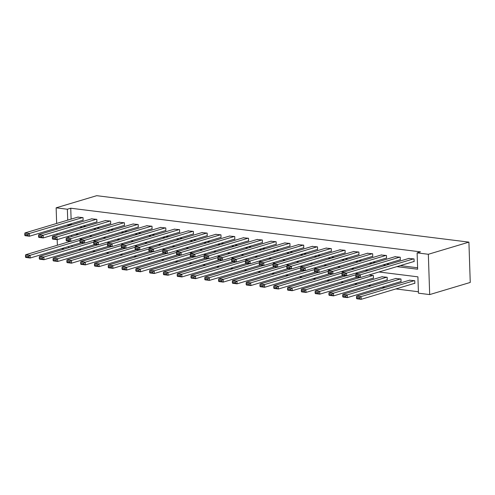 <?xml version="1.0" encoding="UTF-8"?>
<svg xmlns="http://www.w3.org/2000/svg" width="495" height="495" viewBox="0 0 495 495"><rect width="100%" height="100%" fill="white"/><g stroke="black" fill="none" stroke-linecap="round" stroke-linejoin="round"><path stroke-width="0.74" d="M64.369 248.997L61.479 248.638M378.972 271.984L417.91 276.841L418.448 293.188L429.679 294.587L470.25 282.441L468.914 242.129L96.711 195.68L56.139 207.826L67.363 209.23L67.728 220.139M78.656 249.35L81.539 249.709M92.447 251.07L95.331 251.429M106.239 252.79L109.123 253.149M120.031 254.51L122.915 254.869M133.823 256.231L136.707 256.596M147.615 257.951L150.499 258.316M161.401 259.677L164.291 260.036M175.193 261.397L178.082 261.756M188.985 263.117L191.874 263.476M202.777 264.837L205.666 265.196M216.569 266.558L219.458 266.923M230.361 268.278L233.25 268.643M244.153 270.004L247.042 270.363M257.945 271.724L260.834 272.083M271.736 273.444L274.626 273.803M285.528 275.164L288.418 275.523M299.32 276.884L302.21 277.243M313.112 278.605L316.002 278.97M326.904 280.331L329.794 280.69M340.696 282.051L343.586 282.41M354.488 283.771L357.378 284.13M368.28 285.491L371.17 285.85M382.072 287.211L384.962 287.57M395.864 288.931L418.399 291.747M71.645 235.292L71.688 236.505M71.985 245.495L72.023 246.708M414.408 283.381L414.847 283.437L414.761 280.714L409.458 280.238M400.616 281.661L401.055 281.717L400.969 278.994L395.666 278.518M386.824 279.941L387.263 279.997L387.177 277.268L381.874 276.792M373.032 278.221L373.471 278.27L373.385 275.548L368.924 274.991M358.021 273.63L355.132 273.271M344.229 271.91L341.34 271.551M330.437 270.19L327.548 269.831M316.645 268.469L313.756 268.111M302.853 266.749L299.97 266.39M289.061 265.029L286.178 264.664M275.269 263.303L272.386 262.944M261.478 261.583L258.594 261.224M247.686 259.863L244.802 259.504M233.894 258.142L231.01 257.784M220.102 256.422L217.218 256.063M206.31 254.702L203.426 254.337M192.518 252.982L189.635 252.617M178.726 251.256L175.843 250.897M164.934 249.536L162.051 249.177M151.142 247.816L148.259 247.457M137.35 246.095L134.467 245.737M123.558 244.375L120.675 244.01M109.766 242.655L106.883 242.29M95.974 240.929L93.091 240.57M82.182 239.209L79.299 238.85M396.879 266.626L417.656 269.218L417.112 252.877L420.49 251.862L70.748 208.216L71.107 219.124M71.261 223.703L71.292 224.557L72.14 224.668M83.049 226.029L85.932 226.388M96.834 227.75L99.724 228.108M110.626 229.47L113.516 229.829M124.418 231.19L127.308 231.549M138.21 232.91L141.1 233.269M152.002 234.63L154.892 234.995M165.794 236.35L168.684 236.715M179.586 238.076L182.476 238.435M193.378 239.797L196.268 240.155M207.17 241.517L210.059 241.876M220.962 243.237L223.851 243.596M234.754 244.957L237.643 245.322M248.546 246.677L251.435 247.042M262.338 248.403L265.227 248.762M276.13 250.124L279.019 250.482M289.922 251.844L292.811 252.203M303.713 253.564L306.603 253.923M317.505 255.284L320.395 255.643M331.297 257.004L334.187 257.369M345.089 258.73L347.979 259.089M358.881 260.45L361.771 260.809M372.673 262.171L375.563 262.529M386.465 263.891L389.355 264.25M400.257 265.611L417.607 267.776M413.684 261.589L414.129 261.645L414.037 258.922L408.74 258.446M399.892 259.869L400.337 259.925L400.245 257.202L394.948 256.726M386.1 258.149L386.546 258.204L386.453 255.482L381.156 255.005M372.308 256.429L372.754 256.484L372.661 253.762L367.364 253.285M358.516 254.708L358.962 254.764L358.869 252.042L353.572 251.565M344.724 252.988L345.17 253.044L345.077 250.315L339.78 249.839M330.932 251.262L331.378 251.318L331.285 248.595L325.988 248.119M317.14 249.542L317.586 249.598L317.493 246.875L312.197 246.399M303.348 247.822L303.794 247.877L303.701 245.155L298.405 244.679M289.556 246.102L290.002 246.157L289.909 243.435L284.613 242.958M275.764 244.381L276.21 244.437L276.117 241.715L270.821 241.238M261.973 242.661L262.418 242.717L262.325 239.988L257.029 239.512M248.181 240.941L248.626 240.991L248.533 238.268L243.237 237.792M234.389 239.215L234.834 239.271L234.741 236.548L229.445 236.072M220.597 237.495L221.042 237.551L220.949 234.828L215.653 234.352M206.805 235.775L207.25 235.83L207.158 233.108L201.861 232.631M193.013 234.055L193.458 234.11L193.366 231.388L188.069 230.911M179.221 232.334L179.666 232.39L179.574 229.661L174.277 229.185M165.429 230.614L165.874 230.664L165.782 227.941L160.485 227.465M151.643 228.888L152.083 228.944L151.99 226.221L146.693 225.745M137.851 227.168L138.291 227.224L138.198 224.501L132.901 224.025M124.059 225.448L124.499 225.503L124.406 222.781L119.109 222.304M110.267 223.728L110.707 223.783L110.614 221.061L105.317 220.584M96.475 222.008L96.915 222.063L96.822 219.335L91.525 218.858M82.684 220.287L83.123 220.337L83.03 217.614L77.734 217.138M70.748 208.216L67.363 209.23M417.112 252.877L428.342 254.275L468.914 242.129M56.139 207.826L56.659 223.449M56.807 228.034L56.851 229.247M56.999 233.826L57.043 235.038M57.191 239.617L57.377 245.242M68.267 236.301L68.304 237.513M68.421 241.09L68.452 241.925M68.601 246.504L68.644 247.717M368.07 270.623L365.18 270.264M354.278 268.903L351.388 268.544M340.486 267.182L337.596 266.824M326.694 265.462L323.804 265.103M312.902 263.742L310.012 263.377M299.11 262.016L296.22 261.657M285.318 260.296L282.428 259.937M271.526 258.576L268.637 258.217M257.734 256.856L254.845 256.497M243.942 255.135L241.053 254.776M230.15 253.415L227.261 253.05M216.358 251.695L213.469 251.33M202.566 249.969L199.677 249.61M188.774 248.249L185.885 247.89M174.983 246.529L172.093 246.17M161.191 244.808L158.301 244.45M147.399 243.088L144.509 242.723M133.607 241.368L130.717 241.003M119.815 239.642L116.931 239.283M106.023 237.922L103.139 237.563M92.231 236.202L89.348 235.843M78.439 234.481L75.556 234.123M429.679 294.587L428.342 254.275M67.883 224.718L67.908 225.572L68.762 225.677M79.664 227.038L82.554 227.397M93.456 228.758L96.346 229.123M107.248 230.478L110.138 230.843M121.04 232.204L123.929 232.563M134.832 233.925L137.721 234.284M148.624 235.645L151.513 236.004M162.416 237.365L165.305 237.724M176.208 239.085L179.091 239.444M190 240.805L192.883 241.17M203.792 242.531L206.675 242.89M217.583 244.252L220.467 244.61M231.375 245.972L234.259 246.331M245.167 247.692L248.051 248.051M258.959 249.412L261.843 249.771M272.751 251.132L275.635 251.497M286.543 252.858L289.427 253.217M300.335 254.579L303.218 254.937M314.127 256.299L317.01 256.658M327.919 258.019L330.802 258.378M341.711 259.739L344.594 260.098M355.503 261.459L358.386 261.824M369.295 263.185L372.178 263.544M383.087 264.905L385.97 265.264M71.292 224.557L67.908 225.572M413.591 258.866L360.36 274.805L360.453 277.528L414.123 261.459M409.173 258.316L355.942 274.255L360.36 274.805L358.85 275.802L355.75 275.418L355.787 276.507L358.881 276.897L358.85 275.802M358.881 276.897L360.453 277.528L356.035 276.977L355.787 276.507M355.75 275.418L355.942 274.255M414.315 280.659L361.084 296.598L356.666 296.047L409.897 280.108M359.568 297.594L361.084 296.598L361.177 299.32L356.753 298.77L356.511 298.299L359.605 298.683L359.568 297.594L356.474 297.21L356.511 298.299M414.841 283.251L361.177 299.32L359.605 298.683M356.666 296.047L356.474 297.21M399.799 257.146L346.568 273.085L346.661 275.808L400.331 259.739M395.381 256.596L342.15 272.535L346.568 273.085L345.058 274.082L341.958 273.698L341.996 274.787L345.089 275.171L345.058 274.082M345.089 275.171L346.661 275.808L342.243 275.257L341.996 274.787M341.958 273.698L342.15 272.535M386.013 255.426L332.776 271.365L332.869 274.088L386.539 258.019M381.589 254.876L328.358 270.815L332.776 271.365L331.266 272.361L328.166 271.978L328.204 273.067L331.297 273.45L331.266 272.361M331.297 273.45L332.869 274.088L328.451 273.537L328.204 273.067M328.166 271.978L328.358 270.815M400.523 278.939L347.292 294.878L342.874 294.327L396.105 278.388M345.776 295.874L347.292 294.878L347.385 297.6L342.961 297.05L342.719 296.579L345.813 296.963L345.776 295.874L342.682 295.49L342.719 296.579M401.049 281.531L347.385 297.6L345.813 296.963M342.874 294.327L342.682 295.49M386.731 277.219L333.5 293.158L329.082 292.601L382.313 276.662M331.984 294.154L333.5 293.158L333.593 295.88L329.169 295.329L328.928 294.853L332.021 295.243L331.984 294.154L328.89 293.764L328.928 294.853M387.257 279.811L333.593 295.88L332.021 295.243M329.082 292.601L328.89 293.764M372.221 253.706L318.984 269.645L319.077 272.368L372.747 256.299M367.797 253.155L314.566 269.094L318.984 269.645L317.474 270.641L314.381 270.258L314.412 271.347L317.505 271.73L317.474 270.641M317.505 271.73L319.077 272.368L314.659 271.817L314.412 271.347M314.381 270.258L314.566 269.094M358.43 251.986L305.192 267.925L305.285 270.647L358.955 254.579M354.005 251.429L300.774 267.368L305.192 267.925L303.683 268.921L300.589 268.531L300.62 269.62L303.713 270.01L303.683 268.921M303.713 270.01L305.285 270.647L300.867 270.097L300.62 269.62M300.589 268.531L300.774 267.368M344.638 250.26L291.4 266.199L291.493 268.927L345.164 252.858M340.214 249.709L286.982 265.648L291.4 266.199L289.891 267.201L286.797 266.811L286.828 267.9L289.922 268.29L289.891 267.201M289.922 268.29L291.493 268.927L287.075 268.37L286.828 267.9M286.797 266.811L286.982 265.648M372.939 275.492L319.708 291.431L315.29 290.881L360.051 277.478M318.192 292.434L319.708 291.431L319.801 294.16L315.377 293.603L315.136 293.133L318.229 293.523L318.192 292.434L315.098 292.044L315.136 293.133M373.465 278.085L319.801 294.16L318.229 293.523M315.29 290.881L315.098 292.044M355.862 274.756L305.916 289.711L301.498 289.16L346.259 275.758M304.4 290.707L305.916 289.711L306.009 292.434L301.585 291.883L301.344 291.413L304.437 291.803L304.4 290.707L301.306 290.324L301.344 291.413M357.161 277.12L306.009 292.434L304.437 291.803M301.498 289.16L301.306 290.324M342.07 273.036L292.124 287.991L287.706 287.44L332.467 274.038M290.608 288.987L292.124 287.991L292.217 290.714L287.799 290.163L287.552 289.693L290.645 290.076L290.608 288.987L287.515 288.604L287.552 289.693M343.369 275.399L292.217 290.714L290.645 290.076M287.706 287.44L287.515 288.604M328.278 271.316L278.332 286.271L273.914 285.72L318.675 272.318M276.816 287.267L278.332 286.271L278.425 288.993L274.007 288.443L273.76 287.972L276.853 288.356L276.816 287.267L273.723 286.883L273.76 287.972M329.577 273.679L278.425 288.993L276.853 288.356M273.914 285.72L273.723 286.883M314.486 269.596L264.54 284.551L260.123 284L304.883 270.598M263.031 285.547L264.54 284.551L264.633 287.273L260.215 286.723L259.968 286.252L263.062 286.636L263.031 285.547L259.931 285.163L259.968 286.252M315.785 271.959L264.633 287.273L263.062 286.636M260.123 284L259.931 285.163M300.694 267.875L250.748 282.831L246.331 282.274L291.091 268.872M249.239 283.827L250.748 282.831L250.841 285.553L246.423 285.002L246.176 284.526L249.27 284.916L249.239 283.827L246.139 283.437L246.176 284.526M301.993 270.233L250.841 285.553L249.27 284.916M246.331 282.274L246.139 283.437M286.902 266.155L236.957 281.104L232.539 280.554L277.299 267.151M235.447 282.107L236.957 281.104L237.049 283.833L232.631 283.276L232.384 282.806L235.478 283.196L235.447 282.107L232.347 281.717L232.384 282.806M288.201 268.513L237.049 283.833L235.478 283.196M232.539 280.554L232.347 281.717M273.11 264.429L223.165 279.384L218.747 278.834L263.507 265.431M221.655 280.38L223.165 279.384L223.257 282.107L218.84 281.556L218.592 281.086L221.686 281.476L221.655 280.38L218.555 279.997L218.592 281.086M274.409 266.793L223.257 282.107L221.686 281.476M218.747 278.834L218.555 279.997M259.318 262.709L209.373 277.664L204.955 277.113L249.715 263.711M207.863 278.66L209.373 277.664L209.465 280.387L205.048 279.836L204.8 279.366L207.894 279.749L207.863 278.66L204.769 278.277L204.8 279.366M260.618 265.072L209.465 280.387L207.894 279.749M204.955 277.113L204.769 278.277M245.526 260.989L195.581 275.944L191.163 275.393L235.923 261.991M194.071 276.94L195.581 275.944L195.674 278.666L191.256 278.116L191.008 277.646L194.102 278.029L194.071 276.94L190.977 276.556L191.008 277.646M246.826 263.352L195.674 278.666L194.102 278.029M191.163 275.393L190.977 276.556M231.734 259.269L181.795 274.224L177.371 273.673L222.131 260.271M180.279 275.22L181.795 274.224L181.882 276.946L177.464 276.396L177.216 275.925L180.31 276.309L180.279 275.22L177.185 274.836L177.216 275.925M233.034 261.632L181.882 276.946L180.31 276.309M177.371 273.673L177.185 274.836M217.942 257.548L168.003 272.504L163.579 271.947L208.339 258.545M166.487 273.5L168.003 272.504L168.09 275.226L163.672 274.675L163.424 274.199L166.524 274.589L166.487 273.5L163.393 273.11L163.424 274.199M219.242 259.906L168.09 275.226L166.524 274.589M163.579 271.947L163.393 273.11M204.15 255.828L154.211 270.777L149.787 270.227L194.547 256.825M152.695 271.78L154.211 270.777L154.298 273.506L149.88 272.949L149.632 272.479L152.732 272.869L152.695 271.78L149.601 271.39L149.632 272.479M205.45 258.186L154.298 273.506L152.732 272.869M149.787 270.227L149.601 271.39M190.358 254.102L140.419 269.057L135.995 268.507L180.755 255.104M138.903 270.053L140.419 269.057L140.506 271.78L136.088 271.229L135.84 270.759L138.94 271.149L138.903 270.053L135.809 269.67L135.84 270.759M191.658 256.466L140.506 271.78L138.94 271.149M135.995 268.507L135.809 269.67M176.567 252.382L126.627 267.337L122.203 266.786L166.963 253.384M125.111 268.333L126.627 267.337L126.714 270.06L122.296 269.509L122.055 269.039L125.148 269.422L125.111 268.333L122.017 267.95L122.055 269.039M177.866 254.746L126.714 270.06L125.148 269.422M122.203 266.786L122.017 267.95M162.775 250.662L112.835 265.617L108.411 265.066L153.172 251.664M111.319 266.613L112.835 265.617L112.922 268.339L108.504 267.789L108.263 267.319L111.356 267.702L111.319 266.613L108.226 266.23L108.263 267.319M164.074 253.025L112.922 268.339L111.356 267.702M108.411 265.066L108.226 266.23M148.983 248.942L99.043 263.897L94.619 263.346L139.38 249.944M97.527 264.893L99.043 263.897L99.13 266.619L94.712 266.069L94.471 265.598L97.565 265.982L97.527 264.893L94.434 264.509L94.471 265.598M150.282 251.305L99.13 266.619L97.565 265.982M94.619 263.346L94.434 264.509M135.191 247.222L85.251 262.177L80.827 261.62L125.588 248.224M83.735 263.173L85.251 262.177L85.338 264.899L80.92 264.349L80.679 263.878L83.773 264.262L83.735 263.173L80.642 262.783L80.679 263.878M136.49 249.579L85.338 264.899L83.773 264.262M80.827 261.62L80.642 262.783M121.399 245.501L71.459 260.45L67.035 259.9L111.796 246.498M69.944 261.453L71.459 260.45L71.546 263.179L67.128 262.628L66.887 262.152L69.981 262.542L69.944 261.453L66.85 261.063L66.887 262.152M122.698 247.859L71.546 263.179L69.981 262.542M67.035 259.9L66.85 261.063M330.846 248.54L277.615 264.478L277.701 267.201L331.372 251.132M326.422 247.989L273.19 263.928L277.615 264.478L276.099 265.475L273.005 265.091L273.036 266.18L276.136 266.57L276.099 265.475M276.136 266.57L277.701 267.201L273.283 266.65L273.036 266.18M273.005 265.091L273.19 263.928M317.054 246.819L263.823 262.758L263.909 265.481L317.58 249.412M312.63 246.269L259.399 262.208L263.823 262.758L262.307 263.755L259.213 263.371L259.244 264.46L262.344 264.844L262.307 263.755M262.344 264.844L263.909 265.481L259.491 264.93L259.244 264.46M259.213 263.371L259.399 262.208M303.262 245.099L250.031 261.038L250.117 263.761L303.788 247.692M298.838 244.549L245.607 260.488L250.031 261.038L248.515 262.034L245.421 261.651L245.452 262.74L248.552 263.123L248.515 262.034M248.552 263.123L250.117 263.761L245.699 263.21L245.452 262.74M245.421 261.651L245.607 260.488M289.47 243.379L236.239 259.318L236.325 262.041L289.996 245.972M285.046 242.828L231.815 258.767L236.239 259.318L234.723 260.314L231.629 259.931L231.66 261.02L234.76 261.403L234.723 260.314M234.76 261.403L236.325 262.041L231.908 261.49L231.66 261.02M231.629 259.931L231.815 258.767M275.678 241.659L222.447 257.598L222.533 260.321L276.204 244.252M271.254 241.102L218.023 257.041L222.447 257.598L220.931 258.594L217.837 258.204L217.874 259.3L220.968 259.683L220.931 258.594M220.968 259.683L222.533 260.321L218.116 259.77L217.874 259.3M217.837 258.204L218.023 257.041M261.886 239.933L208.655 255.872L208.742 258.6L262.412 242.531M257.462 239.382L204.231 255.321L208.655 255.872L207.139 256.874L204.045 256.484L204.082 257.573L207.176 257.963L207.139 256.874M207.176 257.963L208.742 258.6L204.324 258.05L204.082 257.573M204.045 256.484L204.231 255.321M248.094 238.213L194.863 254.152L194.95 256.874L248.62 240.805M243.67 237.662L190.439 253.601L194.863 254.152L193.347 255.154L190.253 254.764L190.29 255.853L193.384 256.243L193.347 255.154M193.384 256.243L194.95 256.874L190.532 256.323L190.29 255.853M190.253 254.764L190.439 253.601M234.302 236.492L181.071 252.431L181.158 255.154L234.828 239.085M229.878 235.942L176.647 251.881L181.071 252.431L179.555 253.428L176.461 253.044L176.498 254.133L179.592 254.517L179.555 253.428M179.592 254.517L181.158 255.154L176.74 254.603L176.498 254.133M176.461 253.044L176.647 251.881M220.51 234.772L167.279 250.711L167.366 253.434L221.036 237.365M216.086 234.222L162.855 250.161L167.279 250.711L165.763 251.708L162.669 251.324L162.707 252.413L165.8 252.797L165.763 251.708M165.8 252.797L167.366 253.434L162.948 252.883L162.707 252.413M162.669 251.324L162.855 250.161M206.718 233.052L153.487 248.991L153.574 251.714L207.244 235.645M202.294 232.501L149.063 248.44L153.487 248.991L151.971 249.987L148.877 249.604L148.915 250.693L152.008 251.076L151.971 249.987M152.008 251.076L153.574 251.714L149.156 251.163L148.915 250.693M148.877 249.604L149.063 248.44M192.926 231.332L139.695 247.271L139.782 249.994L193.452 233.925M188.502 230.775L135.271 246.714L139.695 247.271L138.179 248.267L135.085 247.877L135.123 248.973L138.216 249.356L138.179 248.267M138.216 249.356L139.782 249.994L135.364 249.443L135.123 248.973M135.085 247.877L135.271 246.714M179.134 229.606L125.903 245.545L125.99 248.273L179.66 232.204M174.71 229.055L121.479 244.994L125.903 245.545L124.387 246.547L121.294 246.157L121.331 247.246L124.424 247.636L124.387 246.547M124.424 247.636L125.99 248.273L121.572 247.723L121.331 247.246M121.294 246.157L121.479 244.994M165.342 227.886L112.111 243.825L112.198 246.553L165.868 230.478M160.918 227.335L107.687 243.274L112.111 243.825L110.595 244.827L107.502 244.437L107.539 245.526L110.633 245.916L110.595 244.827M110.633 245.916L112.198 246.553L107.78 245.996L107.539 245.526M107.502 244.437L107.687 243.274M151.55 226.166L98.319 242.105L98.406 244.827L152.076 228.758M147.126 225.615L93.895 241.554L98.319 242.105L96.803 243.101L93.71 242.717L93.747 243.806L96.841 244.19L96.803 243.101M96.841 244.19L98.406 244.827L93.988 244.276L93.747 243.806M93.71 242.717L93.895 241.554M137.758 224.445L84.527 240.384L84.614 243.107L138.284 227.038M133.341 223.895L80.103 239.834L84.527 240.384L83.011 241.381L79.918 240.997L79.955 242.086L83.049 242.47L83.011 241.381M83.049 242.47L84.614 243.107L80.196 242.556L79.955 242.086M79.918 240.997L80.103 239.834M123.967 222.725L70.736 238.664L70.822 241.387L124.492 225.318M119.549 222.175L66.311 238.114L70.736 238.664L69.22 239.66L66.126 239.277L66.163 240.366L69.257 240.749L69.22 239.66M69.257 240.749L70.822 241.387L66.404 240.836L66.163 240.366M66.126 239.277L66.311 238.114M110.175 221.005L56.944 236.944L57.036 239.667L110.701 223.598M105.757 220.454L52.52 236.393L56.944 236.944L55.428 237.94L52.334 237.551L52.371 238.646L55.465 239.029L55.428 237.94M55.465 239.029L57.036 239.667L52.612 239.116L52.371 238.646M52.334 237.551L52.52 236.393M96.383 219.285L43.152 235.224L43.244 237.947L96.909 221.878M91.965 218.728L38.734 234.667L43.152 235.224L41.636 236.22L38.542 235.83L38.579 236.919L41.673 237.309L41.636 236.22M41.673 237.309L43.244 237.947L38.82 237.396L38.579 236.919M38.542 235.83L38.734 234.667M107.607 243.775L57.668 258.73L53.243 258.18L98.004 244.778M56.152 259.733L57.668 258.73L57.754 261.459L53.336 260.902L53.095 260.432L56.189 260.822L56.152 259.733L53.058 259.343L53.095 260.432M108.906 246.139L57.754 261.459L56.189 260.822M53.243 258.18L53.058 259.343M93.815 242.055L43.876 257.01L39.452 256.46L84.212 243.057M42.36 258.006L43.876 257.01L43.962 259.733L39.544 259.182L39.303 258.712L42.397 259.095L42.36 258.006L39.266 257.623L39.303 258.712M95.114 244.419L43.962 259.733L42.397 259.095M39.452 256.46L39.266 257.623M82.591 217.559L29.36 233.498L29.453 236.226L83.117 220.151M78.173 217.008L24.942 232.947L29.36 233.498L27.844 234.5L24.75 234.11L24.787 235.199L27.881 235.589L27.844 234.5M27.881 235.589L29.453 236.226L25.028 235.669L24.787 235.199M24.75 234.11L24.942 232.947M80.023 240.335L30.084 255.29L25.66 254.739L70.42 241.337M28.568 256.286L30.084 255.29L30.17 258.013L25.752 257.462L25.511 256.992L28.605 257.375L28.568 256.286L25.474 255.903L25.511 256.992M81.322 242.699L30.17 258.013L28.605 257.375M25.66 254.739L25.474 255.903"/></g></svg>
